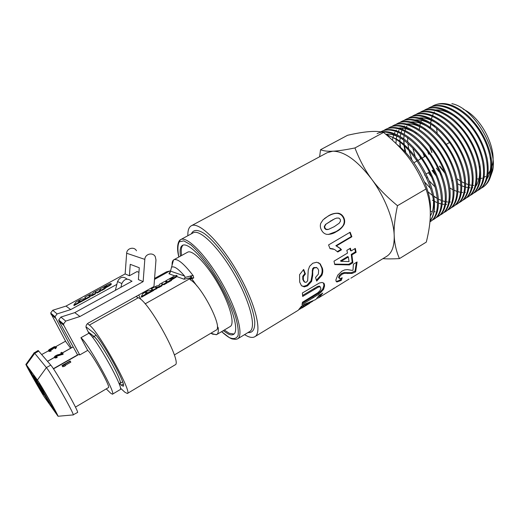 <?xml version="1.0" encoding="UTF-8"?>
<svg xmlns="http://www.w3.org/2000/svg" width="519" height="519" viewBox="0 0 519 519"><rect width="100%" height="100%" fill="white"/><g stroke="black" fill="none" stroke-linecap="round" stroke-linejoin="round"><path stroke-width="0.78" d="M452.198 180.729L451.835 180.43M429.751 146.935L431.996 152.45M439.807 166.086L444.601 172.178M431.821 106.551L433.19 105.772C445.717 98.973 467.995 111.267 480.996 133.422C494.146 155.499 494.049 180.515 482.411 187.528L481.035 188.306M482.411 187.528L483.124 187.054C491.065 181.52 493.588 170.946 490.708 155.343C487.133 140.247 479.647 127.123 468.235 115.964C455.189 104.475 443.764 100.952 433.955 105.389L433.19 105.772M433.728 105.506L432.223 106.408M426.683 149.109L428.733 154.305M436.356 168.085L441.273 174.52M427.941 108.484L429.291 107.712C441.779 100.933 464.083 113.337 477.162 135.621C490.384 157.821 490.377 182.928 478.771 189.909L477.37 190.7M478.771 189.909L479.491 189.435C487.192 184.102 489.754 173.871 487.185 158.749C483.598 142.719 475.676 128.868 463.435 117.203C450.654 106.291 439.535 102.996 430.063 107.329L429.674 107.517M429.855 107.433L428.337 108.341M424.283 154.63L425.035 156.407M432.671 170.213L435.324 173.871M449.701 187.859L450.979 188.708M423.971 110.456L425.372 109.652C437.822 102.892 460.152 115.419 473.309 137.827C486.608 160.163 486.686 185.341 475.125 192.296L473.75 193.068M475.527 192.03L475.845 191.822C483.293 186.691 485.894 176.83 483.643 162.226C480.081 145.294 471.771 130.743 458.718 118.572C446.184 108.14 435.331 105.046 426.151 109.269L425.684 109.503M420.053 112.409L421.441 111.611C433.845 104.864 456.207 117.508 469.442 140.046C482.813 162.505 482.988 187.774 471.453 194.696L470.058 195.481M472.095 194.275L472.186 194.223C479.42 189.266 482.041 179.704 480.03 165.535C476.474 147.72 467.762 132.501 453.891 119.883C441.643 109.996 431.088 107.109 422.219 111.222L421.441 111.611M416.089 114.375L417.49 113.57C429.855 106.849 452.237 119.61 465.549 142.277C478.998 164.867 479.264 190.207 467.781 197.11L466.373 197.895M465.965 198.089L464.271 198.725M468.229 196.805L468.501 196.63C475.508 191.861 478.148 182.636 476.41 168.967C474.035 152.339 462.695 132.364 449.162 121.323C437.167 111.877 426.871 109.165 418.275 113.181L417.977 113.33M412.131 116.353L413.533 115.542C425.833 108.828 448.267 121.718 461.638 144.516C475.17 167.228 475.527 192.672 464.077 199.523L462.669 200.308M464.628 199.166L464.81 199.049C471.622 194.43 474.262 185.478 472.731 172.204C470.512 155.038 458.556 133.999 444.439 122.802C432.69 113.784 422.654 111.228 414.311 115.147L414.11 115.25M403.814 139.987L404.262 144.827M404.457 146.183L405.832 152.67M433.566 195.903L437.433 198.608M408.142 118.332L409.549 117.521C421.811 110.826 444.258 123.833 457.713 146.767C471.317 169.616 471.771 195.131 460.366 201.956L458.945 202.747M460.638 201.781L461.099 201.476C467.697 197.032 470.344 188.41 469.046 175.604C467.048 157.854 454.397 135.589 439.619 124.249C428.156 115.679 418.398 113.311 410.341 117.132L409.854 117.365M399.98 142.427L400.506 147.422M404.139 120.324L405.553 119.506C417.763 112.831 440.235 125.968 453.768 149.024C467.45 172.01 468.002 197.603 456.642 204.395L455.208 205.193M456.642 204.395L457.375 203.915C463.791 199.607 466.438 191.232 465.303 178.802C463.486 160.592 450.233 137.269 434.922 125.825C423.699 117.625 414.175 115.387 406.345 119.111L405.553 119.506M406.098 119.24L404.561 120.181M400.143 122.315L401.537 121.498C413.695 114.848 436.194 128.109 449.804 151.301C463.558 174.41 464.213 200.094 452.892 206.847L451.439 207.658M452.899 206.847L453.638 206.361C459.847 202.209 462.481 194.145 461.553 182.163C459.99 163.453 446.042 138.897 430.128 127.363C419.177 119.565 409.913 117.476 402.329 121.109L401.537 121.498M396.081 124.333L397.502 123.503C409.614 116.872 432.132 130.263 445.821 153.579C459.659 176.823 460.405 202.585 449.136 209.306L447.689 210.111M449.402 209.131L449.882 208.82C455.916 204.797 458.543 196.973 457.764 185.341C456.389 166.203 441.799 140.532 425.366 128.959C414.675 121.517 405.65 119.571 398.3 123.107L398.073 123.23M392.04 126.351L393.46 125.52C405.508 118.903 428.052 132.423 441.818 155.882C455.734 179.25 456.584 205.102 445.36 211.778L443.901 212.582M445.36 211.778L446.106 211.291C451.952 207.412 454.566 199.867 453.95 188.657C452.853 169.116 437.608 142.264 420.649 130.619C410.198 123.503 401.401 121.667 394.258 125.118L393.454 125.514M393.966 125.267L392.455 126.208M387.946 128.381L389.386 127.531C401.395 120.959 423.945 134.596 437.796 158.178C451.783 181.695 452.743 207.606 441.572 214.263L440.106 215.074M439.684 215.255L437.913 215.872M441.572 214.263L442.318 213.77C447.994 210.013 450.596 202.708 450.109 191.848C449.227 171.893 433.281 143.854 415.803 132.222C405.637 125.481 397.1 123.782 390.197 127.142M383.859 130.418L385.306 129.568C397.249 122.997 419.832 136.776 433.754 160.501C447.826 184.141 448.883 210.15 437.764 216.747L436.297 217.552M438.334 216.378L438.516 216.261C444.017 212.634 446.593 205.582 446.243 195.105C445.646 174.825 429.025 145.58 411.08 133.947C401.148 127.486 392.825 125.89 386.11 129.16L385.734 129.361M380.738 131.852L381.206 131.605C393.091 125.066 415.687 138.969 429.693 162.823C443.842 186.6 445.01 212.686 433.942 219.258L432.457 220.069M434.202 219.083L434.695 218.758C440.028 215.255 442.584 208.443 442.357 198.329C442.013 177.693 424.711 147.266 406.286 135.641C396.613 129.497 388.523 128.018 382.016 131.203L381.504 131.456M430.29 212.595L430.53 207.924C430.854 188.54 415.219 158.36 397.23 144.665M387.083 135.336C415.168 142.355 444.971 203.708 430.037 220.581M429.985 221.159C433.054 217.442 434.552 211.986 434.5 204.778C434.721 183.57 416.03 150.679 396.73 139.15L385.915 134.35M223.228 330.681L228.198 333.97C230.423 335.021 232.194 335.164 233.511 334.398C239.35 331.388 233.076 307.936 219.05 283.549C205.096 259.117 188.034 241.848 182.487 245.364C180.262 246.713 179.6 250.301 180.502 256.114M224.318 330.026L229.294 333.308L234.037 334.009M183.09 245.111C181.293 246.739 180.8 250.203 181.611 255.504M244.546 334.638L247.485 336.247C250.534 337.635 252.98 337.791 254.829 336.708C262.582 332.685 255.419 303.304 237.858 272.767C220.387 242.178 198.66 221.146 191.271 225.804C188.825 227.218 187.69 230.52 187.852 235.723M323.48 282.92L323.934 285.32L322.876 288.752L320.748 291.315L318.225 293.397L302.311 303.265M320.171 286.78L319.555 286.125L317.693 286.41L302.603 295.402M318.848 294.202L301.987 304.659L302.48 302.22L317.706 292.865L319.925 290.757L320.898 288.363L320.204 286.812L318.342 287.091L302.668 296.44L302.363 292.988L319.36 283.024L322.15 282.453L323.986 283.393L324.381 284.114L324.576 286.034L323.512 289.524L318.848 294.202L318.225 293.397M324.362 218.629L327.865 216.293C331.965 213.945 335.352 213.004 338.018 213.484C340.23 213.886 341.95 215.216 343.182 217.48C344.402 219.764 344.545 222.08 343.63 224.429C342.709 226.771 340.179 229.151 336.053 231.571L328.365 234.471M333.172 219.531L325.588 224.377L324.258 226.537L324.576 228.276L325.841 229.463L328.092 229.463M325.99 224.182L324.667 226.362L324.998 228.126L326.276 229.346L328.54 229.359L334.217 226.68L339.212 223.215L340.535 221.049L340.217 219.297L338.933 218.09L336.662 218.077L334.658 218.81L325.588 224.377M336.546 231.558C333.425 233.66 330.11 234.582 326.587 234.329L326.522 234.316C324.336 233.758 322.669 232.363 321.521 230.144C320.275 227.925 320.009 225.674 320.723 223.397L323.058 219.822L328.216 216.008C331.356 213.932 334.749 213.004 338.401 213.231C340.724 213.737 342.462 215.106 343.623 217.318C344.85 219.628 345.012 221.976 344.116 224.37C342.345 227.536 339.822 229.93 336.546 231.558L336.053 231.571M341.119 278.346L340.574 279.67C338.446 280.87 336.993 281.395 336.215 281.233L335.994 281.162M356.423 262.367L355.028 271.087L351.376 272.683L343.954 272.585L341.541 273.461L339.445 275.245L338.602 277.101L338.952 277.95M351.979 270.347L352.985 270.25L353.4 264.203L357.091 261.965L355.658 271.865L352.012 273.448L344.61 273.279L342.196 274.149L340.101 275.939L339.251 277.814L339.822 278.729L342.216 277.769L341.204 280.455L336.85 281.999L335.962 281.026L335.929 279.767L337.785 275.102L341.943 271.139L344.655 269.919L347.328 269.588L351.979 270.347M340.574 279.67L341.204 280.455M343.954 272.585L344.61 273.279M355.028 271.087L355.658 271.865M333.321 248.912L329.928 248.393M349.735 232.454L351.285 236.567L335.858 245.701L339.802 248.264L340.879 249.49L337.395 251.566M330.026 248.646L328.559 244.936L350.15 232.207L351.876 236.755L336.435 245.896L340.347 248.471L341.489 249.788L337.765 252.007L334.521 249.438L330.026 248.646M340.879 249.49L341.489 249.788M335.858 245.701L336.435 245.896M351.285 236.567L351.876 236.755M349.936 248.497L350.442 250.547L351.084 250.937L355.32 248.4L356.125 252.325L351.901 254.861L352.862 262.789L349.358 264.911L334.768 264.586L333.989 261.174L347.522 253.071L346.835 250.353L350.403 248.218L351.084 250.937M354.834 248.692L355.47 251.864L351.253 254.401L352.193 262.199L348.69 264.314L334.677 264.145M348.353 256.989L347.704 256.529L340.464 260.875L341.113 261.342L349.053 261.576L348.353 256.989L341.113 261.342M348.69 264.314L349.358 264.911M352.193 262.199L352.862 262.789M351.253 254.401L351.901 254.861M355.47 251.864L356.125 252.325M254.829 336.708L298.256 310.245L301.468 306.204L304.822 304.16L315.818 299.534L319.224 295.227L322.766 293.066L319.14 297.517L349.066 279.034M333.873 288.103L334.067 288.421L332.251 289.245M337.123 286.332L334.067 288.421M318.497 262.659L319.938 263.937L321.741 267.791C322.403 270.451 322.215 272.812 321.17 274.875L316.428 280.247M303.323 269.698L304.828 273.591L302.746 276.277L302.791 279.462L304.329 281.843M316.687 267.616L313.774 267.506L312.587 268.758L312.107 274.934L310.991 280.85L306.917 285.275L303.628 286.339L301.533 285.774M322.364 268.206C323.058 270.49 322.876 272.89 321.812 275.401L316.674 281.103L315.546 277.477L318.387 274.097L318.634 270.386L317.816 268.537L316.824 267.7L314.371 267.856L313.191 269.114L312.723 271.301L312.723 275.381L311.627 281.382L307.559 285.839L304.264 286.89L301.5 285.742L299.684 282.083L299.567 274.687L303.673 269.465L305.419 273.961L303.343 276.666L303.401 279.903L304.951 282.336L306.476 282.174L307.663 280.753L308.228 270.127L309.616 266.247L312.801 263.23L316.733 262.238L320.191 263.873L322.364 268.206L321.741 267.791M304.828 273.591L305.419 273.961M307.527 303.323L303.206 305.419L300.884 307.417M321.229 294.001L318.478 296.706M300.332 308.292L300.553 308.675L299.359 309.402M303.206 305.419L303.784 306.288L300.553 308.675M312.873 301.13L303.784 306.288M319.14 297.517L317.304 298.334M191.271 225.804L327.217 152.67L332.783 151.191C344.369 151.256 357.306 160.54 371.585 179.042C384.605 196.604 393.687 219.582 394.2 235.522C394.479 246.103 391.962 253.058 386.649 256.38L350.863 278.184M319.626 156.757L320.534 149.732C323.564 150.971 327.651 151.457 332.783 151.191C337.713 151.016 345.103 149.933 354.938 147.954C359.635 160.099 365.181 170.466 371.585 179.042C377.813 187.69 386.447 196.571 397.483 205.699C394.868 217.818 393.778 227.757 394.2 235.522C394.479 243.424 396.224 251.125 399.429 258.618C392.714 258.968 387.213 258.981 382.918 258.65M377.086 133.649C388.913 127.136 411.528 141.174 425.612 165.165C439.84 189.078 441.118 215.242 430.102 221.769L429.927 221.879M430.102 221.769L430.861 221.276C436.031 217.883 438.555 211.298 438.438 201.528C438.36 180.58 420.338 148.908 401.466 137.36C393.915 132.605 387.265 130.814 381.504 131.975M490.656 176.285L491.98 172.529C499.518 153.793 475.754 108.445 451.861 103.651M434.364 111.942L433.955 112.597M433.067 114.29L432.515 115.549M431.977 117.022L431.419 118.935M431.12 120.239L430.699 122.886M430.575 124.035L430.426 127.59M434.397 111.942L433.994 112.61M433.118 114.297L432.574 115.568M432.042 117.041L431.49 118.968M431.192 120.272L430.764 122.925M430.647 124.073L430.498 127.642M457.453 179.068L460.613 181.137M461.501 181.65L464.531 183.168M465.621 183.635L467.976 184.459M469.325 184.829L471.077 185.186M472.744 185.393L473.873 185.458M475.975 185.393L476.41 185.348M486.874 179.016C490.397 173.813 491.545 166.612 490.299 157.426M429.583 146.416L431.853 152.534M439.45 166.294L445.043 173.346M457.602 183.765L460.729 185.38M461.787 185.834L464.22 186.723M465.537 187.1L467.347 187.489M468.981 187.716L470.175 187.8M472.245 187.755L472.744 187.703M456.843 118.034C449.253 112.273 442.175 109.58 435.597 109.97M422.713 117.949L422.239 118.786M421.454 120.402L420.877 121.881M420.416 123.288L419.871 125.455M419.637 126.681L419.261 129.666M422.862 152.742L424.438 156.744M432.061 170.563L436.226 176.025M449.72 187.969L453.055 189.792M454.047 190.252L456.649 191.264M457.894 191.654L459.853 192.127M461.417 192.38L462.74 192.491M464.732 192.484L465.355 192.439M475.664 186.49C479.056 181.656 480.27 174.89 479.316 166.19M419.611 156.154L420.708 158.866M428.35 172.71L431.665 177.161M412.761 148.019L415.232 156.602M416.465 159.794L416.965 160.994M424.62 174.864L426.962 178.088M429.077 180.709L435.169 187.061M407.623 137.567L407.739 142.037M407.85 143.27L408.738 149.096M409.108 150.789L411.963 160.047M424.477 181.851L430.945 188.832M438.957 124.768C431.795 119.733 425.217 117.456 419.216 117.93M408.343 123.911L408.038 124.32M406.922 126.098L406.364 127.181M405.702 128.706L405.086 130.483M404.729 131.787L404.197 134.337M404.035 135.453L403.763 138.923M403.743 139.929L403.925 144.535M404.054 145.82L405.06 151.853M427.993 191.803L432.625 195.585M433.637 196.292L435.655 197.603M438.302 199.082L441.28 200.418M442.383 200.821L444.66 201.476M446.074 201.768L447.676 201.975M449.506 202.047L450.382 202.014M434.539 126.558C427.461 121.654 420.987 119.448 415.103 119.947M404.353 125.942L404.016 126.409M402.932 128.161L402.355 129.302M401.725 130.801L401.103 132.663M400.765 133.947L400.253 136.601M400.11 137.684L399.87 141.291M399.87 143.419L400.104 147.065M432.411 200.224L433.43 200.814M434.306 201.288L437.381 202.702M438.451 203.111L440.806 203.824M442.188 204.129L443.862 204.369M445.659 204.467L446.606 204.434M429.914 128.225C422.985 123.541 416.653 121.452 410.938 121.971M400.344 127.979L399.98 128.504M398.936 130.23L398.339 131.45M397.736 132.922L397.106 134.869M396.795 136.114L396.289 138.878M396.185 139.754L395.965 143.406M425.535 130.1C418.664 125.494 412.41 123.464 406.773 124.002M396.315 130.035L395.913 130.613M394.907 132.313L394.297 133.604M393.726 135.044L393.104 137.087M392.915 137.833L392.474 140.098M430.42 211.239L432.321 211.59M433.994 211.733L435.149 211.739M416.426 133.675C409.783 129.38 403.769 127.518 398.391 128.089M388.212 134.168L387.751 134.862M402.854 139.287C396.542 135.368 390.865 133.694 385.831 134.278M430.277 216.014C432.509 212.589 433.592 207.937 433.534 202.053L433.527 201.826M399.429 258.618L426.307 242.101C429.077 230.949 430.407 221.386 430.303 213.426C430.348 205.667 428.921 197.518 426.015 188.981C415.265 163.686 405.222 150.504 383.56 132.41L382.354 132.137C375.185 130.529 363.585 131.579 347.548 135.29L320.534 149.732M426.015 188.981L397.483 205.699M383.56 132.41L354.938 147.954M476.948 178.977L478.907 178.88M480.523 178.62L482.183 178.153M484.097 177.323L485.68 176.35M487.892 174.384L491.188 169.012M491.973 166.683L492.083 166.268C497.41 149.102 481.606 117.553 463.337 109.25M436.654 128.29L437.154 133.448M170.31 271.534L168.96 273.773L170.226 272.157L171.523 267.253C173.852 265.728 178.205 268.66 184.576 276.037L170.329 271.061M177.057 275.836L176.882 276.627L184.109 279.228L185.108 277.406L184.576 276.037M184.109 279.228L191.148 277.626L191.647 275.738L185.108 277.406M196.935 285.963L190.986 277.717L193.743 277.963L193.178 275.66L191.647 275.738M217.273 328.06L218.22 327.697L217.351 326.834M211.22 333.373L212.589 334.158L216.695 334.58C218.116 333.717 218.622 331.42 218.22 327.697M190.986 277.717L190.006 279.371L190.421 279.923C201.632 285.774 223.261 328.092 216.196 330.071L174.326 354.977M191.063 277.671L190.402 276.069M193.178 275.66C183.947 263.62 177.498 258.326 173.826 259.779L187.619 252.202C192.315 249.243 206.601 263.723 218.194 284.036C229.859 304.309 235.139 323.953 230.209 326.509L216.695 334.58M173.826 259.779L173.482 260.013C172.457 260.869 171.997 262.575 172.1 265.118M154.571 278.437L166.508 271.833L170.024 270.931M140.26 298.996L140.623 298.788L138.709 294.993M176.882 276.627L173.8 278.58L173.508 277.983C175.857 276.744 176.973 275.887 176.856 275.414L176.823 275.401C175.785 275.42 174.15 276.082 171.925 277.399L165.639 280.902L167.845 281.765L173.508 277.983M171.341 279.955L173.8 278.58M165.639 280.902L165.931 281.499L168.137 282.362L171.581 280.435L171.289 279.838M173.19 277.457L169.681 279.228L173.203 277.483M153.137 289.972L153.436 290.575L141.57 297.205L141.265 296.608L142.764 293.657L147.539 290.99L153.137 289.972L141.265 296.608M152.709 290.05L151.23 288.934L156.686 285.891L159.099 285.625L159.294 284.438L164.705 281.421L166.904 282.284L167.202 282.887L163.757 284.808L162.35 284.237L162.045 285.768L158.833 287.558L156.589 287.824M158.833 287.558L158.535 286.962L155.434 287.331L157.114 288.519L153.306 290.316M120.395 388.089L124.878 392.228L127.343 393.499C133.026 393.454 98.052 330.402 89.326 325.108L138.359 297.737C149.264 301.584 182.941 363.423 175.046 364.889L127.343 393.499M87.439 323.681L89.326 325.108M85.985 326.821L93.271 332.478C100.29 336.974 127.518 386.097 123.113 386.233L119.364 383.593M167.845 281.765L168.137 282.362M153.637 290.465L153.339 289.862L151.23 288.934M156.816 287.922L153.339 289.862M162.045 285.768L161.746 285.165L158.535 286.962M162.35 284.237L162.051 283.64L161.746 285.165M163.757 284.808L162.051 283.64M166.904 282.284L163.459 284.211M145.586 294.961L145.281 294.364M145.677 294.682L145.378 294.085M148.908 292.878L148.609 292.281M149.453 292.8L149.148 292.203M135.952 296.531L138.359 297.737M145.605 293.423L145.865 292.671L147.325 292.463L145.605 293.423M131.755 281.356C127.706 277.899 124.398 278.632 121.829 283.556L120.888 287.318M121.829 283.556L117.56 281.532C119.941 276.828 123.133 276.024 127.136 279.125M117.56 281.532L115.354 290.355M145.865 292.671L146.105 293.144M136.478 250.768C134.246 246.298 126.805 248.147 126.662 253.246L125.137 273.928L66.01 306.08L70.714 309.59L116.846 284.38M131.424 280.935L132.027 281.201L74.775 312.626L79.952 316.499L65.725 321.092L63.5 324.057L63.837 325.394L79.757 354.918L87.698 350.396L80.912 337.72L88.853 333.256L86.005 327.249C85.927 325.458 86.679 324.077 88.256 323.097L153.961 286.501L155.979 259.935L155.278 256.691C152.91 251.89 144.976 253.901 144.82 259.383L126.662 253.246M66.01 306.08L52.73 310.271L50.661 313.009L65.887 341.768L70.636 348.236L62.312 352.933M56.461 347.38L56.227 346.666L56.461 347.38L55.254 348.742L54.755 347.951L55.397 347.334L55.202 346.88L55.397 347.23M52.776 348.813L55.384 347.354M52.257 349.397L52.899 349.04L52.646 348.567L52.004 348.93L52.257 349.397L49.675 350.422M50.512 351.253L51.199 350.941L50.862 350.331L50.187 350.656L50.512 351.253L48.799 351.188L48.488 350.39L49.201 349.585L54.287 346.692L56.227 346.666M88.12 331.868L94.023 336.559C100.161 340.62 123.71 383.113 119.947 383.256L119.085 383.762M72.984 414.928L77.513 412.475C79.809 413.254 55.52 370.216 50.765 365.11L38.147 350.487L34.072 352.952M73.224 415.031L73.27 414.902C74.152 413.675 50.784 372.519 46.392 367.588L50.765 365.11M26.385 364.812L26.002 364.338C24.121 362.359 41.52 393.11 44.978 397.891L58.05 416.264C58.31 415.31 40.547 384.131 37.407 380.031L26.385 364.812L34.747 353.322L34.098 352.745M33.3 378.027L28.143 368.172C28.201 367.154 44.264 395.199 43.356 394.732L33.3 378.027M38.737 385.662L33.469 375.574C33.547 374.504 50.233 403.607 49.266 403.133L38.737 385.662M44.582 393.895L39.217 383.56C39.308 382.419 56.668 412.67 55.643 412.196C55.501 412.611 49.48 402.64 44.582 393.895M106.953 285.969L103.722 287.455L106.953 285.969M99.693 289.128L101.387 290.063L107.439 286.222C109.905 284.937 111.118 284.062 111.085 283.582L111.053 283.569C110.112 283.608 108.497 284.282 106.213 285.586L99.693 289.128L101.633 290.543L105.208 288.59L104.961 288.116M101.387 290.063L101.633 290.543M110.93 284.036L111.326 284.055C111.364 284.535 110.151 285.418 107.686 286.696L107.439 286.222M104.987 288.168L107.686 286.696M125.137 273.928L129.4 275.751L137.035 271.58L138.936 272.332M79.952 316.499L143.147 281.622L138.391 279.592L139.28 267.752L130.243 264.327L129.4 275.751M82.249 301.117L74.068 305.581L73.815 305.094L75.969 302.045L80.925 299.346L86.135 298.38L81.996 300.637L82.249 301.117L86.388 298.86L86.135 298.38M86.037 298.399L84.753 297.264L90.41 294.189L92.603 293.949L93.115 292.71L98.727 289.654L100.66 291.075L97.092 293.021L96.015 292.405L95.314 293.988L91.98 295.811L89.599 296.089M91.98 295.811L91.733 295.324L88.905 295.661L90.196 296.784L86.589 298.749L86.193 298.496M81.749 301.189L81.496 300.709L78.142 302.532L78.401 303.018M81.496 300.709L81.996 300.637M78.233 303.304L77.98 302.824L73.815 305.094M86.589 298.749L84.753 297.264M89.949 296.297L86.336 298.269M95.314 293.988L95.061 293.507L91.733 295.324M96.015 292.405L95.768 291.925L95.061 293.507M97.092 293.021L95.768 291.925M100.414 290.595L96.839 292.541M143.147 281.622L144.82 259.383M74.775 312.626L60.898 317.07L58.731 319.951L59.056 321.255L77.584 354.899L53.353 368.678M70.714 309.59L57.109 313.917L54.988 316.733L71.453 347.853M78.531 301.85L78.972 301.072L80.315 300.877L78.531 301.85M80.912 337.72C87.795 342.657 116.593 394.382 112.422 394.219L110.586 393.143L106.265 388.874M75.443 407.117L108.426 387.596C111.105 387.609 92.414 354.023 87.698 350.396M53.489 368.879L78.882 354.438L79.757 354.918M78.972 301.072L79.193 301.487M88.853 333.256C96.034 337.992 124.664 389.561 120.181 389.594L112.422 394.219M65.394 365.253L70.837 362.145L70.091 360.952L61.988 365.571L62.728 366.771L64.187 366.369L65.569 365.577L65.018 364.565L63.584 365.019L70.312 361.185M55.715 357.001L57.362 356.015L63.234 354.146L62.922 353.562L57.006 355.366L57.362 356.015M56.513 357.792L57.22 357.468L56.908 356.903L56.208 357.241L56.513 357.792L54.716 357.747L54.391 356.897L55.118 356.047L57.337 354.912L61.819 353.744L60.866 352.758L61.631 353.796M64.187 366.369L63.629 365.35L62.202 365.804L62.728 366.771M56.195 346.887L56.292 347.73M56 347.198L56.091 348.054M55.78 347.477L55.358 347.814L55.695 348.424M55.358 347.814L54.91 348.113L55.254 348.742M55.202 346.88L55.176 347.341M54.891 346.809L54.969 347.386M54.664 346.828L54.281 346.945L54.605 347.535M54.281 346.945L53.931 347.088L54.268 347.698M53.931 347.088L53.295 347.445L53.626 348.054M53.295 347.445L52.717 347.873L53.029 348.444M52.717 347.873L52.782 348.677M52.49 348.145L52.646 348.567M52.004 348.93L52.14 349.274M51.881 348.794L51.375 348.774L51.66 349.306M51.375 348.774L50.992 348.885L51.297 349.443M50.992 348.885L50.285 349.177L50.609 349.767M50.285 349.177L50.291 349.949M49.967 349.358L49.545 349.696L49.856 350.254M49.545 349.696L49.552 350.396M49.318 349.975L49.746 350.442L50.862 350.331M50.187 350.656L49.422 350.883L49.714 351.415M49.422 350.883L48.974 350.928L49.247 351.421M48.974 350.928L48.598 350.779L48.857 351.253M48.598 350.779L41.754 354.496M62.41 354.613L62.092 354.029M57.006 355.366L56.279 355.671L56.655 356.365M56.279 355.671L55.948 355.859L56.324 356.547M55.948 355.859L55.514 356.209L55.87 356.858M55.514 356.209L55.527 356.949M55.286 356.501L55.747 357.007L56.908 356.903M56.208 357.241L55.41 357.474L55.689 357.98M55.41 357.474L54.949 357.513L55.215 358M54.949 357.513L54.547 357.351L54.826 357.857M60.866 352.758L61.69 352.297L62.922 353.562M38.828 351.052L34.747 353.322L46.392 367.588L37.407 380.031M63.629 365.35L65.018 364.565M119.662 383.418L120.025 383.392C123.814 383.256 100.122 340.503 93.952 336.422L88.048 331.732M247.978 332.562C252.772 333.055 255.024 329.344 254.745 321.423C253.564 310.038 246.642 291.762 236.398 273.604C225.914 255.588 213.646 240.375 204.415 233.602C197.72 229.359 193.379 229.424 191.381 233.81M248.569 332.205L249.736 331.498C256.62 327.924 250.132 301.747 234.556 274.661C219.057 247.531 199.75 228.704 193.185 232.83L180.631 239.635L178.698 241.958M249.736 331.498L237.52 338.894C244.04 335.54 237.131 309.428 221.451 282.167C205.855 254.868 186.821 235.704 180.631 239.635C178.828 240.161 175.915 245.617 178.834 257.028M237.52 338.894L235.613 339.387L232.253 338.972C231.253 338.732 227.964 337.363 221.6 331.654L229.236 337.538C233.531 339.4 236.476 338.712 238.085 335.488C238.734 330.739 237.702 323.83 234.977 314.754C231.299 304.737 226.381 294.111 220.231 282.874L210.299 267.129C203.364 257.632 196.948 250.255 191.044 245L183.856 240.868L179.282 241.815C177.628 244.851 177.485 249.918 178.86 257.015M312.775 296.9L313.398 297.711M320.748 291.315L321.378 292.106M322.876 288.752L323.512 289.524M323.934 285.32L324.576 286.034M323.668 283.069L323.986 283.393M314.034 288.48L314.683 289.161M317.693 286.41L318.342 287.091M319.555 286.125L320.204 286.812M324.258 226.537L324.667 226.362M330.603 220.932L330.999 220.724M325.841 229.463L326.276 229.346M324.576 228.276L324.998 228.126M343.63 224.429L344.116 224.37M343.182 217.48L343.623 217.318M338.018 213.484L338.401 213.231M327.865 216.293L328.216 216.008M336.215 281.233L336.85 281.999M338.602 277.101L339.251 277.814M339.445 275.245L340.101 275.939M341.541 273.461L342.196 274.149M347.088 272.851L347.736 273.578M351.376 272.683L352.012 273.448M321.17 274.875L321.812 275.401M319.587 263.535L320.191 263.873M302.791 279.462L303.401 279.903M302.746 276.277L303.343 276.666M303.628 286.339L304.264 286.89M306.917 285.275L307.559 285.839M310.991 280.85L311.627 281.382M312.107 274.934L312.723 275.381M312.114 270.912L312.723 271.301M312.587 268.758L313.191 269.114M313.774 267.506L314.371 267.856M316.22 267.337L316.824 267.7M168.96 273.773L174.864 275.9M190.006 279.371L193.743 277.963M145.132 303.855L190.447 278.353M169.596 271.061L154.5 279.423M123.23 384.125L121.245 385.306M61.281 353.517L60.061 354.205M54.495 357.344L47.514 361.282M94.023 336.559L92.59 337.369M111.326 284.055L111.163 283.731M60.898 317.07L65.725 321.092M52.73 310.271L57.109 313.917M63.837 325.394L59.056 321.255M55.312 318.011L50.972 314.255M93.952 336.422L95.976 335.28M472.18 194.223L471.46 194.696M414.311 115.153L413.533 115.542M464.81 199.049L464.077 199.523M398.3 123.107L397.807 123.353M390.191 127.136L389.386 127.538M386.117 129.166L385.306 129.568M438.516 216.261L437.764 216.754M191.991 233.479L193.185 232.83M323.733 283.452L324.381 284.114M326.84 229.651L327.307 229.541M338.622 277.574L339.27 278.307M339.802 248.264L340.321 248.445M319.938 263.937L320.508 264.242M303.381 280.915L304.011 281.395M309.661 303.297L301.824 308.072M492.083 166.268L491.98 172.529M449.519 142.498L446.334 144.301M425.411 156.193L422.129 158.055M421.324 158.516L418.029 160.384M417.211 160.851L413.903 162.732M429.369 172.12L426.086 174.014M170.148 272.475L169.765 273.15M210.824 333.269L216.319 334.761M171.523 267.253L173.482 260.013M56.058 346.491L65.563 341.178M26.002 364.338L34.202 352.764M58.731 319.951L63.5 324.057M50.661 313.009L54.988 316.733M47.56 361.334L54.527 357.403M60.314 354.14L61.313 353.575M62.358 352.985L72.965 347.003M58.05 416.264L73.27 414.902M120.025 383.392L122.581 381.874"/></g></svg>
